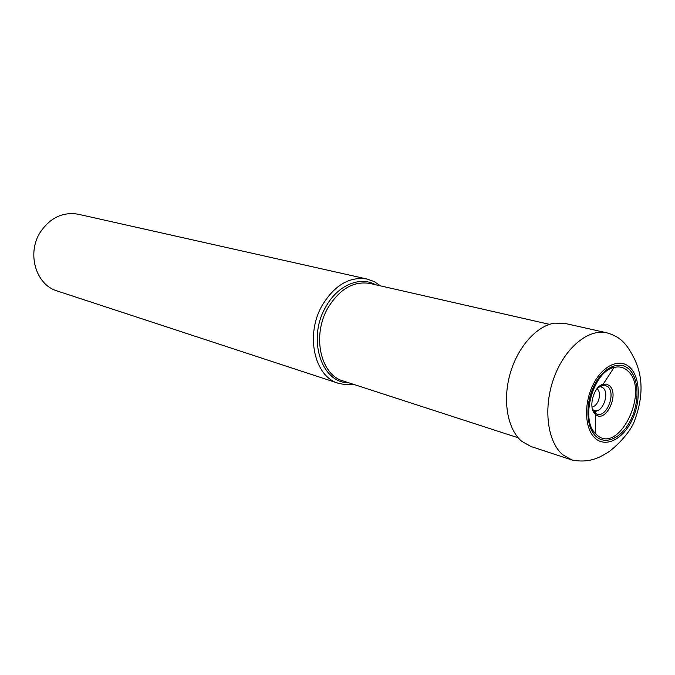 <?xml version="1.0" encoding="UTF-8"?>
<svg xmlns="http://www.w3.org/2000/svg" width="675" height="675" viewBox="0 0 675 675"><rect width="100%" height="100%" fill="white"/><g stroke="black" fill="none" stroke-linecap="round" stroke-linejoin="round"><path stroke-width="1.01" d="M606.867 332.817L564.882 323.401L554.521 323.131C536.406 325.898 517.362 347.406 509.937 374.406C502.436 401.397 507.727 429.663 521.834 441.374L530.955 446.513L571.835 459.937L562.748 454.731C547.214 441.661 543.012 407.582 553.981 377.747C564.806 347.827 588.381 328.421 606.867 332.817C618.494 336.302 625.185 341.238 633.099 356.324C643.25 375.114 643.663 396.79 634.323 421.36C630.399 432.413 613.811 449.879 604.741 454.208C594.717 460.527 583.748 462.443 571.835 459.937M598.911 386.682L601.037 386.775L603.188 388.015C609.913 393.668 602.303 413.438 594.464 410.611L593.553 410.248L596.194 413.733C605.618 419.47 616.562 394.065 607.905 386.682L604.117 384.978L597.949 387.627M592.768 409.742L593.553 410.248M353.413 384.294L345.828 384.742L338.512 383.332C314.255 376.734 304.965 334.488 322.397 305.016C334.834 284.918 349.785 276.269 367.251 279.07L374.254 281.61L380.54 285.871M367.251 279.07L78.283 214.245C62.977 211.655 50.347 217.595 40.39 232.065C26.477 253.26 35.851 284.909 57.139 290.959L338.512 383.332M595.19 438.294C584.575 429.005 583.554 403.329 593.333 384.202C602.952 364.93 620.443 357.581 630.349 367.858C640.398 377.857 640.896 402.393 631.699 420.82C622.645 439.391 605.669 447.871 595.19 438.294M596.084 436.497C606.023 445.61 622.156 437.577 630.762 419.934C639.512 402.418 639.031 379.088 629.471 369.613C620.055 359.868 603.458 366.879 594.337 385.163C585.065 403.312 586.018 427.655 596.084 436.497M592.253 408.291L594.827 412.762L596.194 413.733L594.996 413.918C587.908 407.438 593.781 386.142 603.18 384.202L606.631 384.117L609.592 385.805C619.827 394.698 605.129 424.221 595.342 414.256L595.747 433.839L596.514 434.582C618.292 456.03 650.244 391.095 628.13 371.233C624.173 367.369 619.473 366.12 614.031 367.478C593.114 371.478 579.825 419.69 595.747 433.839C578.863 421.647 593.291 369.301 614.031 367.478L603.18 384.202L604.117 384.978L600.067 386.615M549.492 324.354L369.976 283.466C353.658 280.817 339.685 288.892 328.05 307.69L328.016 307.749C311.74 335.332 320.406 374.844 343.102 380.953L518.223 437.805M348.57 382.725C321.233 383.138 306.982 338.428 325.814 306.83L325.848 306.771C337.534 285.323 359.927 275.864 375.578 284.74M597.392 410.527L593.916 412.526M601.543 384.851L602.235 385.737M597.122 388.572C600.024 391.702 600.269 396.141 597.873 401.887C596.27 404.924 594.321 406.645 592.026 407.059M600.235 386.547L599.358 386.294"/></g></svg>
